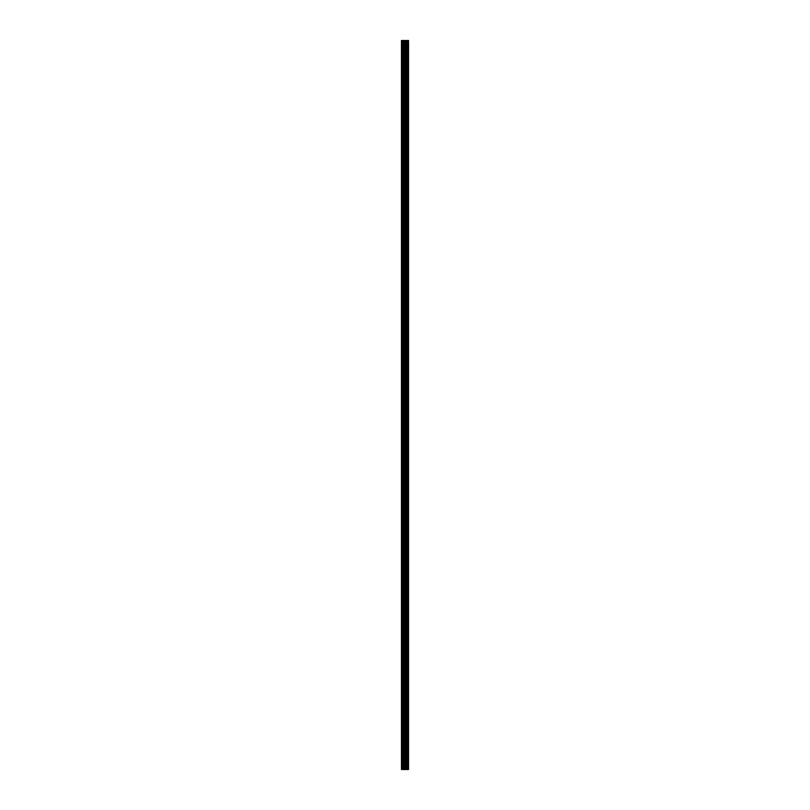 <?xml version="1.0" encoding="UTF-8"?>
<svg xmlns="http://www.w3.org/2000/svg" width="810" height="810" viewBox="0 0 810 810"><rect width="100%" height="100%" fill="white"/><g stroke="black" fill="none" stroke-linecap="round" stroke-linejoin="round"><path stroke-width="1.21" d="M404.079 769.5L408.534 769.5L408.534 40.5L401.466 40.5L401.466 769.5L404.079 769.5L404.079 40.5M401.861 769.5L401.861 40.5M408.513 769.5L408.513 40.5M408.432 769.5L408.432 40.5M407.805 769.5L407.805 40.5M407.643 769.5L407.643 40.5M406.711 769.5L406.711 40.5M406.549 769.5L406.549 40.5M405.921 769.5L405.921 40.5M405.83 769.5L405.83 40.5M405.537 769.5L405.537 40.5M405.415 769.5L405.415 40.5M404.19 769.5L404.19 40.5M403.076 769.5L403.076 40.5M402.874 769.5L402.874 40.5"/></g></svg>
